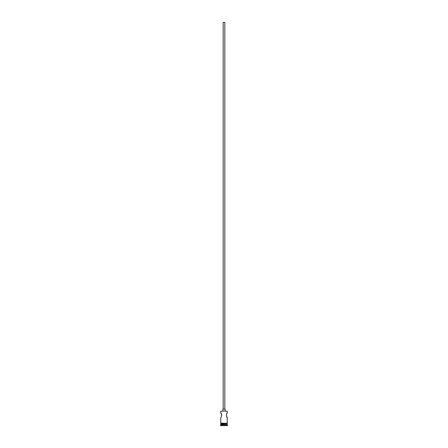 <?xml version="1.0" encoding="UTF-8"?>
<svg xmlns="http://www.w3.org/2000/svg" width="448" height="448" viewBox="0 0 448 448"><rect width="100%" height="100%" fill="white"/><g stroke="black" fill="none" stroke-linecap="round" stroke-linejoin="round"><path stroke-width="0.67" d="M220.763 411.158L227.237 411.158L220.763 411.158L220.763 412.972L221.368 413.974M223.188 409.086L223.188 22.4L224.812 22.4L224.812 409.086M222.869 411.029L222.869 409.086L225.131 409.086L225.131 411.029M226.811 413.638L227.237 412.972C226.268 412.838 226.268 417.637 227.237 417.502L226.806 416.825M226.638 416.5L226.481 416.13M226.475 416.114L226.358 415.694M226.475 414.355L226.632 413.974M221.525 414.355L221.642 414.77M221.642 414.781L221.642 415.694M221.362 416.506L221.189 416.836M220.954 424.11L220.438 425.6L227.562 425.6L227.562 425.275L220.438 425.275M227.046 424.11L220.763 424.306M227.237 424.306L227.237 424.95L220.763 424.95M227.237 424.95L227.562 425.275M220.763 423.136L220.763 417.502C221.732 417.637 221.726 412.832 220.763 412.972M227.237 417.502L227.237 423.136M227.237 411.158L227.237 412.972M220.763 423.461L220.763 424.11L227.237 424.11L227.237 423.461M220.73 423.136L227.433 423.298L220.73 423.461L220.73 423.136"/></g></svg>
